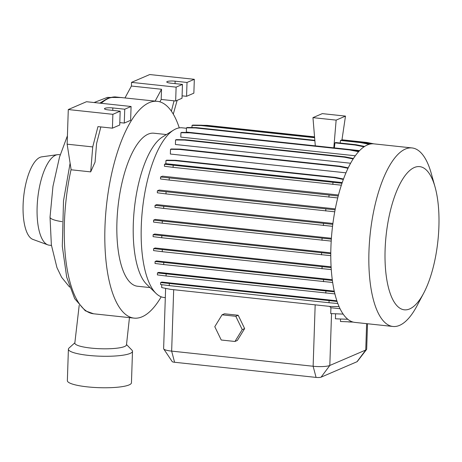 <?xml version="1.0" encoding="UTF-8"?>
<svg xmlns="http://www.w3.org/2000/svg" width="462" height="462" viewBox="0 0 462 462"><rect width="100%" height="100%" fill="white"/><g stroke="black" fill="none" stroke-linecap="round" stroke-linejoin="round"><path stroke-width="0.69" d="M129.458 317.625L126.484 344.796A25.843 4.805 -178.1 0 1 91.002 348.088A25.843 4.805 -178.1 0 1 74.827 343.087L79.198 305.301M165.315 297.644L164.068 297.511A85.337 30.862 -83.9 0 1 156.075 293.434L146.656 284.309A76.952 27.83 -83.9 0 1 133.304 223.827A76.952 27.83 -83.9 0 1 162.416 137.029L173.55 130.111A85.337 30.862 -83.9 0 1 182.224 127.812L186.463 128.263M150.035 287.578L137.491 286.238A76.952 27.83 -83.9 0 1 116.932 222.078A76.952 27.83 -83.9 0 1 153.863 133.206L166.407 134.552M156.075 293.434A85.337 30.862 -83.9 0 1 141.268 226.363A85.337 30.862 -83.9 0 1 173.55 130.111M423.718 293.116L417.099 305.648A89.778 32.467 -83.9 0 1 392.937 326.472A89.778 32.467 -83.9 0 1 368.953 251.617A89.778 32.467 -83.9 0 1 412.04 147.938A89.778 32.467 -83.9 0 1 431.254 173.4L435.071 187.052A72.008 26.039 -83.9 0 1 438.9 226.663A72.008 26.039 -83.9 0 1 423.718 293.116A72.008 26.039 -83.9 0 1 396.656 305.394A72.008 26.039 -83.9 0 1 385.1 249.78A72.008 26.039 -83.9 0 1 405.855 174.624A72.008 26.039 -83.9 0 1 435.071 187.052M392.937 326.472L354.891 322.401A89.778 32.467 -83.9 0 1 330.908 247.545A89.778 32.467 -83.9 0 1 373.995 143.867L412.04 147.938M161.203 296.823A109.015 39.42 -83.9 0 1 134.078 318.122A109.015 39.42 -83.9 0 1 104.955 227.223A109.015 39.42 -83.9 0 1 157.276 101.328A109.015 39.42 -83.9 0 1 179.279 127.882M51.438 245.426L49.284 245.195A45.53 16.465 -83.9 0 1 47.834 244.86A45.53 16.465 -83.9 0 1 37.122 207.236A45.53 16.465 -83.9 0 1 57.484 154.678A45.53 16.465 -83.9 0 1 58.974 154.655L60.216 154.787M47.834 244.86L32.912 239.408A41.684 15.073 -83.9 0 1 23.1 204.966A41.684 15.073 -83.9 0 1 41.747 156.849L57.484 154.678M74.838 342.816L69.017 348.065A32.063 5.96 1.9 0 0 68.399 349.174L67.36 380.665A32.063 5.96 1.9 0 0 93.203 387.375A32.063 5.96 1.9 0 0 129.129 384.904A32.063 5.96 1.9 0 0 131.451 382.79L132.496 351.299A32.063 5.96 1.9 0 0 131.953 350.156L126.496 344.531M68.399 349.174A32.063 5.96 1.9 0 0 94.248 355.89A32.063 5.96 1.9 0 0 130.168 353.418A32.063 5.96 1.9 0 0 132.496 351.299M157.276 101.328L114.842 96.887M337.075 301.455L160.643 282.553L161.787 282.063L336.856 300.797M334.407 291.868L157.45 272.921L158.72 272.372L334.245 291.152M332.374 280.469L155.093 261.492L156.468 260.897L332.276 279.712M331.144 267.613L153.644 248.614L155.111 247.984L331.098 266.817M330.78 253.69L153.153 234.679L154.701 234.015L330.792 252.858M364.616 146.442L356.011 144.721L335.707 142.544L334.956 142.868L334.367 147.892M370.253 144.052L361.561 142.313L341.256 140.142L340.5 140.46L340.205 143.029M333.807 147.834L336.145 120.12L345.489 116.106L341.915 140.211M345.489 116.106L322.303 113.623L312.959 117.637L315.303 145.853M331.335 239.125L153.627 220.108L155.249 219.41L331.393 238.259M332.79 224.359L155.053 205.336L156.762 204.602L332.906 223.452M335.112 209.835L157.392 190.818L159.188 190.044L335.291 208.888M338.219 195.998L160.568 176.986L162.474 176.172L338.479 195.004M348.025 168.284L339.299 166.534L179.533 149.434L170.513 149.307L170.357 154.037L345.974 172.828M353.159 158.94L344.346 157.172L184.575 140.078L175.56 139.951L175.404 144.49L350.612 163.242M358.581 151.715L349.717 149.936L189.951 132.842L180.931 132.715L180.786 137.099L355.313 155.775M350.548 149.63L359.621 150.6M314.882 140.719L195.495 127.945L186.475 127.818L186.336 132.057L190.621 132.519M222.066 314.818L224.463 313.79L238.19 315.257L244.641 328.586L237.358 340.448L234.962 341.476L221.234 340.009L214.784 326.68L222.066 314.818L235.799 316.291L242.244 329.62L234.962 341.476M165.615 288.502L163.623 348.631A12.826 2.385 1.9 0 0 163.721 348.949A12.826 2.385 1.9 0 0 171.65 351.114L313.132 366.251A12.826 2.385 1.9 0 0 329.816 365.465L365.748 350.023A12.826 2.385 1.9 0 0 366.551 349.491A12.826 2.385 1.9 0 0 366.678 349.18L367.521 323.752M343.139 314.102L330.728 313.588L330.925 307.75L329.62 306.387M347.817 319.288L335.424 318.792L335.579 313.993M352.864 322.002L340.471 321.5L340.552 319.184M173.279 114.126L177.154 100.346M155.145 101.097L161.527 89.264L131.41 86.042L131.531 82.369L149.734 74.544L194.323 79.314L187.018 82.455L175.127 81.179A6.093 1.132 1.9 0 0 166.765 81.959A6.093 1.132 1.9 0 0 170.576 83.137L182.467 84.407L182.005 98.262L175.658 100.993L161.192 99.445L159.892 101.854M125.023 97.875L131.41 86.042M174.047 100.82L171.385 111.175M194.323 79.314L193.861 93.168L186.556 96.31L182.086 95.83M161.192 99.445L161.527 89.264M175.658 100.993L176.114 87.139L131.531 82.369M186.556 96.31L187.018 82.455M182.467 84.407L176.114 87.139M100.855 126.929L96.575 143.566L95.056 162.133L90.685 171.881L71.136 169.785L67.14 144.179L68.289 109.546L86.492 101.721L131.081 106.491L124.734 109.217L112.844 107.946A6.093 1.132 1.9 0 0 104.476 108.72A6.093 1.132 1.9 0 0 108.293 109.904L120.178 111.175L112.872 114.316L68.289 109.546M312.959 117.637L336.145 120.12M330.925 307.75L340.032 308.726M244.641 328.586L242.244 329.62M238.19 315.257L235.799 316.291M366.551 349.491L357.247 361.567A3.846 0.716 -178.1 0 1 357.005 361.729L321.073 377.171A3.846 0.716 -178.1 0 1 316.072 377.408L174.584 362.266A3.846 0.716 -178.1 0 1 172.21 361.619L163.721 348.949M131.081 106.491L130.619 120.345L124.272 123.071L119.802 122.597M124.272 123.071L124.734 109.217M120.178 111.175L119.722 125.029L112.416 128.17L112.872 114.316M112.416 128.17L97.95 126.623L92.729 146.916L67.14 144.179M92.729 146.916L90.685 171.881M353.164 322.083L348.51 321.939M337.809 303.505L329.019 302.726L329.083 300.745M329.019 302.726L169.248 285.626L169.317 283.651M169.248 285.626L160.574 284.528L160.643 282.553M339.056 306.595L330.399 306.473L170.628 289.374L161.665 287.578L161.764 284.679M369.19 144.311L360.81 142.637L361.561 142.313M360.81 142.637L340.5 140.46M371.529 143.861L366.187 142.793L341.915 140.194M314.628 137.693L201.039 125.537L201.79 125.214L314.593 137.283L206.231 125.693M314.558 136.862L207.172 125.369L202.633 125.306M373.845 143.849L366.938 142.469L341.978 139.795M366.187 142.793L366.938 142.469M206.416 125.693L207.172 125.369M353.43 158.518L345.097 156.849L185.326 139.755L176.311 139.628L175.56 139.951M344.346 157.172L345.097 156.849M184.575 140.078L185.326 139.755M337.722 197.938L169.179 180.065L160.505 178.967L160.568 176.986M328.944 197.159L329.013 195.183M169.179 180.065L169.242 178.084M330.78 255.671L161.758 237.757L153.084 236.66L153.153 234.679M321.529 254.851L321.592 252.876M161.758 237.757L161.821 235.776M364.068 146.806L355.261 145.045L356.011 144.721M355.261 145.045L334.956 142.868M343.514 179.013L335.493 177.408L175.727 160.308L166.707 160.181L165.956 160.505L165.852 163.681L342.244 182.559M341.366 185.193L173.1 167.342L164.426 166.245L164.495 164.264L165.852 163.681M343.347 179.452L334.742 177.731L335.493 177.408M334.742 177.731L174.971 160.632L175.727 160.308M174.971 160.632L165.956 160.505M342.001 183.264L164.495 164.264M332.871 184.436L332.935 182.461M173.1 167.342L173.163 165.367M332.542 226.316L163.658 208.414L154.989 207.317L155.053 205.336M323.429 225.508L323.492 223.533M163.658 208.414L163.727 206.433M332.663 282.478L163.698 264.564L155.024 263.467L155.093 261.492M323.469 281.664L323.533 279.683M163.698 264.564L163.762 262.589M348.233 167.85L340.055 166.21L180.284 149.111L171.269 148.983L170.513 149.307M339.299 166.534L340.055 166.21M179.533 149.434L180.284 149.111M334.742 211.787L165.997 193.896L157.328 192.798L157.392 190.818M325.768 210.99L325.831 209.015M165.997 193.896L166.066 191.915M331.271 269.606L162.249 251.692L153.58 250.595L153.644 248.614M322.02 268.786L322.083 266.811M162.249 251.692L162.318 249.711M358.945 151.311L350.467 149.613L190.702 132.519L181.682 132.392L180.931 132.715M349.717 149.936L350.467 149.613M189.951 132.842L190.702 132.519M334.881 293.896L166.054 275.993L157.38 274.896L157.45 272.921M325.826 293.093L325.889 291.112M166.054 275.993L166.118 274.018M331.208 241.095L162.231 223.181L153.557 222.083L153.627 220.108M322.002 240.28L322.066 238.3M162.231 223.181L162.295 221.206M201.039 125.537L192.025 125.41L191.949 127.558M201.79 125.214L192.775 125.087L192.025 125.41M314.847 140.315L196.246 127.622L187.226 127.495L186.475 127.818M195.495 127.945L196.246 127.622M134.078 318.122L93.532 313.779A109.015 39.42 -83.9 0 1 64.409 222.886A109.015 39.42 -83.9 0 1 71.084 169.462M174.584 362.266L171.65 351.114L173.683 289.703M316.072 377.408L313.132 366.251L315.171 304.839M357.005 361.729L365.748 350.023L366.62 323.654M321.073 377.171L329.816 365.465L331.531 313.675M50.029 217.134A25.843 4.816 1.9 0 0 50.029 217.163A25.843 4.816 1.9 0 0 62.018 221.645M175.046 83.616L175.127 81.179M101.218 103.297A109.015 39.42 -83.9 0 1 115.413 96.91M112.763 110.383L112.844 107.946M69.571 287.069L61.613 277.292L56.947 267.613L51.363 244.895L50.029 217.163L52.963 186.348L59.506 157.138L67.417 135.799M94.086 102.529L107.346 97.407L121.968 97.546M93.532 313.779L85.279 310.782L74.671 298.654L66.69 277.165L62.301 246.258L63.508 200.791L70.109 163.196M99.809 103.147L107.767 98.273L114.865 96.887"/></g></svg>
